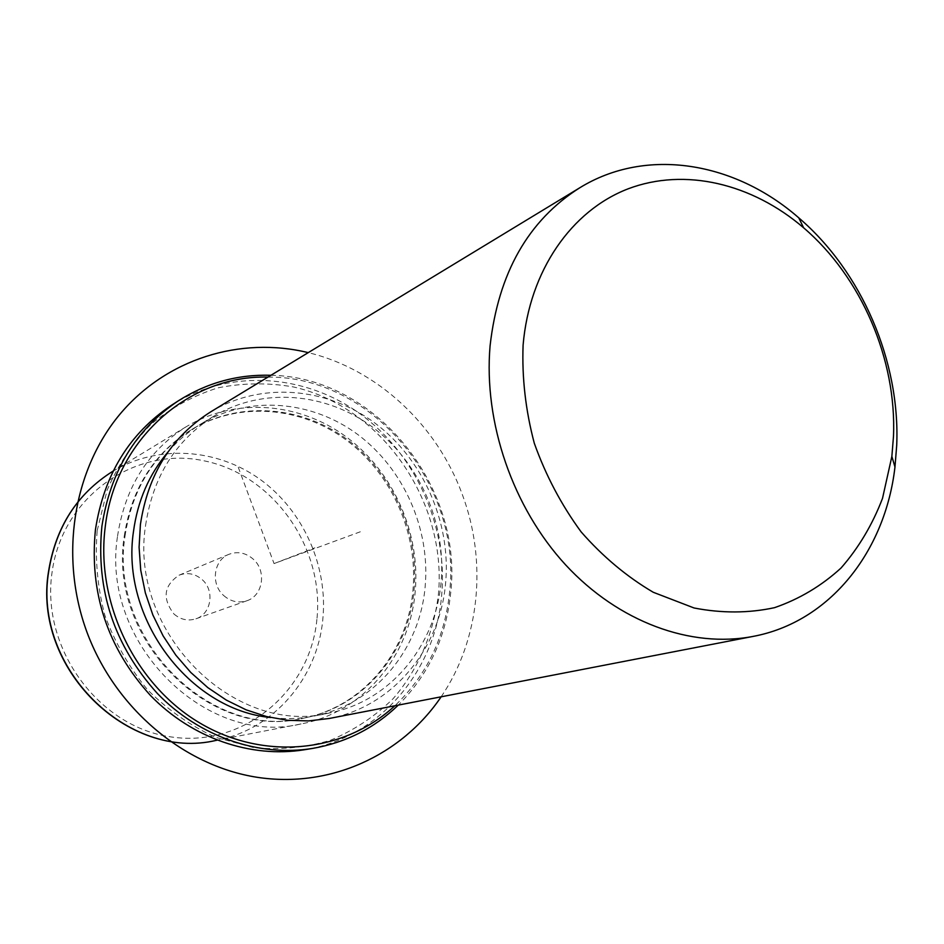 <?xml version="1.0" encoding="UTF-8"?>
<svg xmlns="http://www.w3.org/2000/svg" width="944" height="944" viewBox="0 0 944 944"><rect width="100%" height="100%" fill="white"/><g stroke="black" fill="none" stroke-linecap="round" stroke-linejoin="round"><path stroke-width="0.71" stroke-dasharray="4.72 3.54" d="M223.704 595.546C230.773 601.635 238.49 603.369 246.856 600.762C263.057 595.735 266.822 570.908 253.287 559.19C245.818 552.736 237.699 551.107 228.92 554.317C213.568 560.004 210.429 584.147 223.704 595.546M117.54 536.168C125.021 487.434 147.937 450.937 186.298 426.676C235.422 397.046 299.437 402.309 346.401 436.978C393.341 471.788 420.517 532.935 415.218 591.475C409.967 655.903 363.275 712.449 301.077 723.93C205.721 747.152 100.265 642.604 117.54 536.168M124.23 536.263C131.511 488.638 153.955 453.061 191.573 429.544C239.21 401.188 301.112 406.51 346.495 440.199C391.878 474.03 418.121 533.289 412.976 589.976C407.867 652.233 362.944 706.844 303.048 718.266C210.394 741.382 107.498 639.831 124.23 536.263M125.056 535.85C132.349 488.166 154.816 452.554 192.458 429.013C240.13 400.622 302.092 405.967 347.522 439.703C392.952 473.569 419.219 532.9 414.074 589.646C408.964 651.962 364.018 706.631 304.062 718.065C211.326 741.205 108.312 639.525 125.056 535.85M168.067 451.881C177.826 440.553 188.953 431.137 201.438 423.632C249.546 394.993 312.051 400.48 357.918 434.629C403.761 468.92 430.299 528.888 425.178 586.248C420.092 649.224 374.815 704.472 314.317 716.012C300.027 718.856 285.466 719.352 270.621 717.523M145.577 525.466C152.963 476.472 175.891 439.951 214.359 415.891C263.081 386.887 326.388 392.586 372.856 427.337C419.301 462.218 446.241 523.129 441.143 581.362C436.093 645.295 390.356 701.38 329.09 713.062C234.36 736.768 128.608 632.032 145.577 525.466M210.76 411.82C261.075 381.482 326.683 387.158 374.827 422.995C422.971 458.985 450.925 521.973 445.686 582.224C440.494 648.528 392.881 706.726 329.161 718.49M173.944 613.989C180.646 619.689 187.962 621.282 195.915 618.804C211.326 614.013 215.008 590.637 202.205 579.663C195.125 573.622 187.419 572.135 179.077 575.191C163.796 585.504 162.085 598.437 173.944 613.989M97.173 530.658L107.109 490.255C118 465.026 132.691 442.996 151.158 424.163C171.36 407.631 193.638 395.524 217.993 387.842C242.974 382.875 268.084 382.568 293.324 386.922C381.978 406.781 447.09 501.417 438.429 594.177C433.744 633.377 418.168 669.685 393.129 698.678C374.862 716.484 353.953 730.349 330.412 740.285C305.785 747.601 280.309 750.079 253.96 747.695L215.291 737.229C190.322 725.676 167.725 709.829 147.488 689.698C129.198 667.479 115.003 642.711 104.89 615.405C97.48 587.298 94.907 559.037 97.173 530.658M171.454 405.283C228.59 368.561 304.239 373.529 359.794 413.614C415.36 453.852 447.751 525.489 441.745 594.26C435.809 670.806 379.358 738.137 304.44 749.748M267.943 377.104C371.983 375.948 461.557 484.319 449.733 590.85C445.261 636.74 426.959 675.054 394.84 705.782M270.952 375.275C374.792 376.892 462.489 485.334 450.819 591.605C446.477 636.457 428.977 674.287 398.297 705.109M238.266 467.256L274.055 563.58L360.348 531.767M274.055 563.58L314.848 547.827M441.143 696.814C480.118 639.595 487.458 561.232 462.147 494.066C436.73 424.859 377.423 369.222 308.251 352.631M316.901 619.382C310.163 691.138 243.906 747.707 171.525 736.993C99.014 727.423 40.993 648.858 51.991 572.819C61.915 496.591 135.134 445.745 204.246 460.861C273.559 474.891 324.63 547.744 316.901 619.382M112.466 471.504C157.801 444.14 216.908 448.247 260.155 479.399C303.402 510.68 328.17 566.247 322.801 619.559C317.42 678.24 273.677 729.759 216.259 740.356M192.458 429.013L191.573 429.544M304.062 718.065L303.048 718.266M214.359 415.891L201.438 423.632M329.09 713.062L314.317 716.012M195.915 618.804L246.856 600.762M179.077 575.191L228.92 554.317M186.298 426.676L113.174 471.068M301.077 723.93L217.073 740.202"/><path stroke-width="1.42" d="M270.621 717.523C189.225 709.829 120.395 618.131 133.47 531.59C137.623 500.757 149.152 474.183 168.067 451.881M753.111 636.409L329.161 718.49L308.594 720.921L287.625 720.296L266.668 716.579L246.101 709.829L226.359 700.118L207.822 687.621L190.865 672.541L175.855 655.183L163.1 635.867L152.869 614.981L145.364 592.95L140.739 570.211L139.087 547.237L140.408 524.486C147.996 474.242 171.442 436.694 210.76 411.82L579.876 187.714C646.298 146.839 734.751 161.731 798.754 217.828C861.766 271.719 900.257 361.328 896.717 445.19L894.971 467.02C885.26 551.579 829.764 622.049 753.111 636.409C691.079 648.41 618.709 622.226 565.645 564.901C512.757 507.459 483.481 422.393 490.078 345.846C498.326 273.064 528.251 220.353 579.876 187.714M893.484 436.399L891.868 456.4L882.51 498.373C872.445 524.675 858.627 547.886 841.045 568.005C821.54 585.858 799.379 599.086 774.552 607.665C748.627 613.258 721.806 613.352 694.076 607.983L653.272 592.277C626.863 576.76 602.803 556.63 581.103 531.861C561.35 504.898 545.75 475.375 534.304 443.267C525.607 410.428 521.867 377.73 523.094 345.174C529.407 270.633 571.545 210.547 628.149 188.812C684.955 167.289 752.144 183.596 803.604 227.775C861.376 277.099 896.788 359.499 893.484 436.399M398.297 705.109C374.379 728.178 345.834 742.609 312.676 748.403L304.44 749.748C251.092 758.445 192.021 738.42 150.391 695.398C107.533 648.009 89.22 592.797 95.427 529.749C103.875 475.068 129.21 433.579 171.454 405.283L178.451 400.752C206.901 382.757 237.735 374.272 270.952 375.275M394.84 705.782C344.631 752.415 264.497 761.442 199.774 722.974C135.051 684.719 95.261 602.284 105.303 526.315C115.522 438.842 189.579 374.862 267.943 377.104M312.676 748.403C258.939 757.159 199.396 736.934 157.4 693.498C114.189 645.637 95.686 589.894 101.905 526.268C110.389 471.091 135.912 429.249 178.451 400.752M308.251 352.631C240.578 336.135 166.392 358.602 119.628 414.569C73.066 470.549 59.142 557.007 87.025 632.35C115.369 708.708 183.891 765.867 256.945 777.266C330.14 788.559 401.589 755.306 441.143 696.814M217.073 740.202L216.259 740.356C128.183 761.596 32.367 667.668 48.722 571.321C55.814 527.177 77.054 493.901 112.466 471.504L113.174 471.068M891.868 456.4L894.971 467.02M803.604 227.775L798.754 217.828M216.259 740.356C127.77 761.548 32.249 667.738 48.533 571.557M48.545 571.498C55.613 527.342 76.924 494.019 112.466 471.504"/></g></svg>
